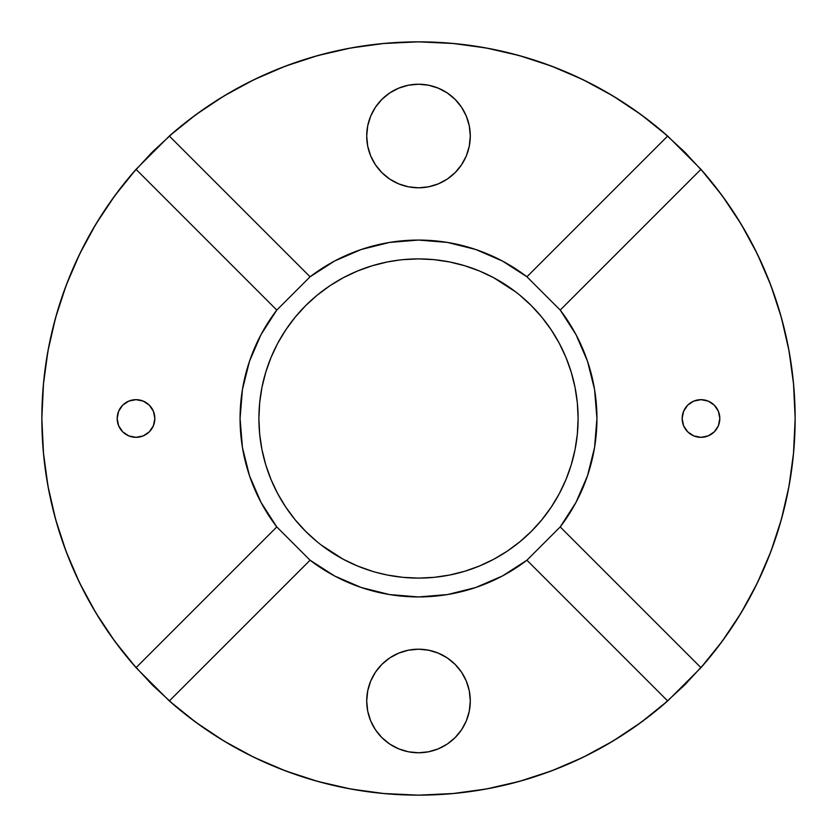 <?xml version="1.0" encoding="UTF-8"?>
<svg xmlns="http://www.w3.org/2000/svg" width="837" height="837" viewBox="0 0 837 837"><rect width="100%" height="100%" fill="white"/><g stroke="black" fill="none" stroke-linecap="round" stroke-linejoin="round"><path stroke-width="1.26" d="M418.5 187.802A51.789 51.789 0 0 1 366.711 136.012A51.789 51.789 0 0 1 418.5 84.223L428.607 85.217L438.316 88.167L447.272 92.949L455.119 99.394L461.564 107.241L466.345 116.197L469.295 125.906L470.289 136.012L469.295 146.119L466.345 155.828L461.564 164.784L455.119 172.631L447.272 179.076L438.316 183.858L428.607 186.808L418.5 187.802L408.393 186.808L398.684 183.858L389.728 179.076L381.881 172.631L375.436 164.784L370.655 155.828L367.705 146.119L366.711 136.012L367.705 125.906L370.655 116.197L375.436 107.241L381.881 99.394L389.728 92.949L398.684 88.167L408.393 85.217L418.5 84.223A51.789 51.789 0 0 1 470.289 136.012A51.789 51.789 0 0 1 418.5 187.802M700.987 437.332A18.832 18.832 0 0 1 682.155 418.5A18.832 18.832 0 0 1 700.987 399.667L708.196 401.101L714.306 405.181L718.387 411.291L719.82 418.5L718.387 425.709L714.306 431.819L708.196 435.899L700.987 437.332L693.779 435.899L687.669 431.819L683.588 425.709L682.155 418.5L683.588 411.291L687.669 405.181L693.779 401.101L700.987 399.667A18.832 18.832 0 0 1 719.82 418.5A18.832 18.832 0 0 1 700.987 437.332M418.5 752.777A51.789 51.789 0 0 1 366.711 700.987A51.789 51.789 0 0 1 418.5 649.198L428.607 650.192L438.316 653.142L447.272 657.924L455.119 664.369L461.564 672.216L466.345 681.172L469.295 690.881L470.289 700.987L469.295 711.094L466.345 720.803L461.564 729.759L455.119 737.606L447.272 744.051L438.316 748.833L428.607 751.783L418.5 752.777L408.393 751.783L398.684 748.833L389.728 744.051L381.881 737.606L375.436 729.759L370.655 720.803L367.705 711.094L366.711 700.987L367.705 690.881L370.655 681.172L375.436 672.216L381.881 664.369L389.728 657.924L398.684 653.142L408.393 650.192L418.5 649.198A51.789 51.789 0 0 1 470.289 700.987A51.789 51.789 0 0 1 418.5 752.777M136.012 437.332A18.832 18.832 0 0 1 117.18 418.5A18.832 18.832 0 0 1 136.012 399.667L143.221 401.101L149.331 405.181L153.412 411.291L154.845 418.5L153.412 425.709L149.331 431.819L143.221 435.899L136.012 437.332L128.804 435.899L122.694 431.819L118.613 425.709L117.18 418.5L118.613 411.291L122.694 405.181L128.804 401.101L136.012 399.667A18.832 18.832 0 0 1 154.845 418.5A18.832 18.832 0 0 1 136.012 437.332M418.5 795.15A376.65 376.65 0 0 1 169.336 700.956L195.837 722.289L224.159 741.143L254.061 757.359L285.312 770.814L317.642 781.392L350.808 789.019L384.518 793.612L418.5 795.15L452.482 793.612L486.192 789.019L519.358 781.392L551.688 770.814L582.939 757.359L612.841 741.143L641.163 722.289L667.664 700.956L700.956 667.664L722.289 641.163L741.143 612.841L757.359 582.939L770.814 551.688L781.392 519.358L789.019 486.192L793.612 452.482L795.15 418.5L793.612 384.518L789.019 350.808L781.392 317.642L770.814 285.312L757.359 254.061L741.143 224.159L722.289 195.837L700.956 169.336L667.664 136.044L641.163 114.711L612.841 95.857L582.939 79.641L551.688 66.186L519.358 55.608L486.192 47.981L452.482 43.388L418.5 41.85A376.65 376.65 0 0 1 667.664 136.044L700.956 169.336A376.65 376.65 0 0 1 700.956 667.664L667.664 700.956A376.65 376.65 0 0 1 418.5 795.15A376.65 376.65 0 0 0 418.646 795.15M310.077 276.785A178.438 178.438 0 0 1 526.923 276.785L502.451 261.039L475.74 249.489L447.502 242.437L418.5 240.062L389.498 242.437L361.26 249.489L334.549 261.039L310.077 276.785L276.785 310.077L261.039 334.549L249.489 361.26L242.437 389.498L240.062 418.5L242.437 447.502L249.489 475.74L261.039 502.451L276.785 526.923A178.438 178.438 0 0 1 276.785 310.077L136.044 169.336L114.711 195.837L95.857 224.159L79.641 254.061L66.186 285.312L55.608 317.642L47.981 350.808L43.388 384.518L41.85 418.5L43.388 452.482L47.981 486.192L55.608 519.358L66.186 551.688L79.641 582.939L95.857 612.841L114.711 641.163L136.044 667.664A376.65 376.65 0 0 1 136.044 169.336L169.336 136.044A376.65 376.65 0 0 1 418.5 41.85L384.518 43.388L350.808 47.981L317.642 55.608L285.312 66.186L254.061 79.641L224.159 95.857L195.837 114.711L169.336 136.044L136.044 169.336L276.785 310.077L310.077 276.785L169.336 136.044L310.077 276.785M565.958 479.58L571.232 464.828L565.958 479.58L559.262 493.736L551.206 507.17L541.874 519.756L531.359 531.359L519.756 541.874L507.17 551.206L493.736 559.262L479.58 565.958L464.828 571.232L449.636 575.04L434.141 577.342L418.5 578.105A159.605 159.605 0 0 1 258.895 418.5A159.605 159.605 0 0 1 418.5 258.895A159.605 159.605 0 0 1 578.105 418.5A159.605 159.605 0 0 1 418.5 578.105L402.859 577.342L387.364 575.04L375.646 572.246M271.042 357.42L265.768 372.172L271.042 357.42L277.738 343.264L285.794 329.83L295.126 317.244L305.641 305.641L317.244 295.126L329.83 285.794L343.264 277.738L357.42 271.042L372.172 265.768L387.364 261.96L399.981 259.972M372.172 265.768L370.781 266.197M265.768 464.828L271.042 479.58L265.768 464.828L261.96 449.636L259.658 434.141L258.895 418.5L259.658 402.859L261.96 387.364L265.768 372.172M372.172 571.232L357.42 565.958L343.264 559.262L321.199 545.013M357.42 565.958L359.847 566.931M434.141 577.342L437.019 577.028M464.828 571.232L466.219 570.803M571.232 372.172L565.958 357.42L571.232 372.172L575.04 387.364L577.342 402.859L578.105 418.5L577.342 434.141L575.04 449.636L571.232 464.828M402.859 259.658L418.5 258.895L434.141 259.658L449.636 261.96L464.828 265.768L479.58 271.042L493.736 277.738L515.801 291.987M479.58 271.042L477.153 270.069M464.828 265.768L461.354 264.754M560.215 310.077A178.438 178.438 0 0 1 560.215 526.923L575.961 502.451L587.511 475.74L594.563 447.502L596.938 418.5L594.563 389.498L587.511 361.26L575.961 334.549L560.215 310.077L526.923 276.785L667.664 136.044L526.923 276.785L560.215 310.077L700.956 169.336L560.215 310.077M526.923 560.215A178.438 178.438 0 0 1 310.077 560.215L334.549 575.961L361.26 587.511L389.498 594.563L418.5 596.938L447.502 594.563L475.74 587.511L502.451 575.961L526.923 560.215L560.215 526.923L700.956 667.664L560.215 526.923L526.923 560.215L667.664 700.956L526.923 560.215M419.013 795.15L454.041 793.466M465.811 792.168L489.237 788.444M502.985 785.556L523.836 780.115M538.181 775.627L557.526 768.554M571.713 762.58L589.991 753.844M603.749 746.447L620.96 736.11M633.996 727.405L650.192 715.457M662.255 705.643L684.488 685.179M685.21 684.446L705.643 662.255M715.457 650.192L727.405 633.996M736.11 620.96L746.447 603.749M753.844 589.991L762.58 571.713M768.554 557.526L775.648 538.128M780.115 523.836L785.556 502.985M788.444 489.237L792.179 465.717M793.466 454.041L795.15 418.835M795.15 417.987L793.466 382.959M792.168 371.189L788.444 347.763M785.556 334.015L780.115 313.164M775.627 298.819L768.554 279.474M762.58 265.287L753.844 247.009M746.447 233.251L736.11 216.04M727.405 203.004L715.457 186.808M705.643 174.745L685.179 152.512M684.446 151.79L662.255 131.357M650.192 121.543L633.996 109.595M620.96 100.89L603.749 90.553M589.991 83.156L571.713 74.42M557.526 68.446L538.128 61.352M523.836 56.885L502.985 51.444M489.237 48.556L465.717 44.821M454.041 43.534L418.835 41.85M417.987 41.85L382.959 43.534M371.189 44.832L347.763 48.556M334.015 51.444L313.164 56.885M298.819 61.373L279.474 68.446M265.287 74.42L247.009 83.156M233.251 90.553L216.04 100.89M203.004 109.595L186.808 121.543M174.745 131.357L152.512 151.821M151.79 152.554L131.357 174.745M121.543 186.808L109.595 203.004M100.89 216.04L90.553 233.251M83.156 247.009L74.42 265.287M68.446 279.474L61.352 298.872M56.885 313.164L51.444 334.015M48.556 347.763L44.821 371.283M43.534 382.959L41.85 418.165M41.85 419.013L43.534 454.041M44.832 465.811L48.556 489.237M51.444 502.985L56.885 523.836M61.373 538.181L68.446 557.526M74.42 571.713L83.156 589.991M90.553 603.749L100.89 620.96M109.595 633.996L121.543 650.192M131.357 662.255L151.821 684.488M152.554 685.21L174.745 705.643M186.808 715.457L203.004 727.405M216.04 736.11L233.251 746.447M247.009 753.844L265.287 762.58M279.474 768.554L298.872 775.648M313.164 780.115L334.015 785.556M347.763 788.444L371.283 792.179M382.959 793.466L418.165 795.15M153.412 411.291L154.479 414.828M117.18 418.5L117.546 414.828M367.705 711.094L366.711 700.987M719.82 418.5L719.454 422.172M683.588 425.709L682.521 422.172M469.295 125.906L470.289 136.012M169.336 700.956L136.044 667.664L169.336 700.956L310.077 560.215L169.336 700.956L136.044 667.664L276.785 526.923L310.077 560.215L276.785 526.923L136.044 667.664L169.336 700.956M317.244 541.874L305.641 531.359L295.126 519.756L285.794 507.17L277.738 493.736L271.042 479.58M519.756 295.126L531.359 305.641L541.874 317.244L551.206 329.83L559.262 343.264L565.958 357.42M700.956 667.664L667.664 700.956L700.956 667.664M667.664 136.044L700.956 169.336L667.664 136.044M136.044 169.336L169.336 136.044L136.044 169.336"/></g></svg>
